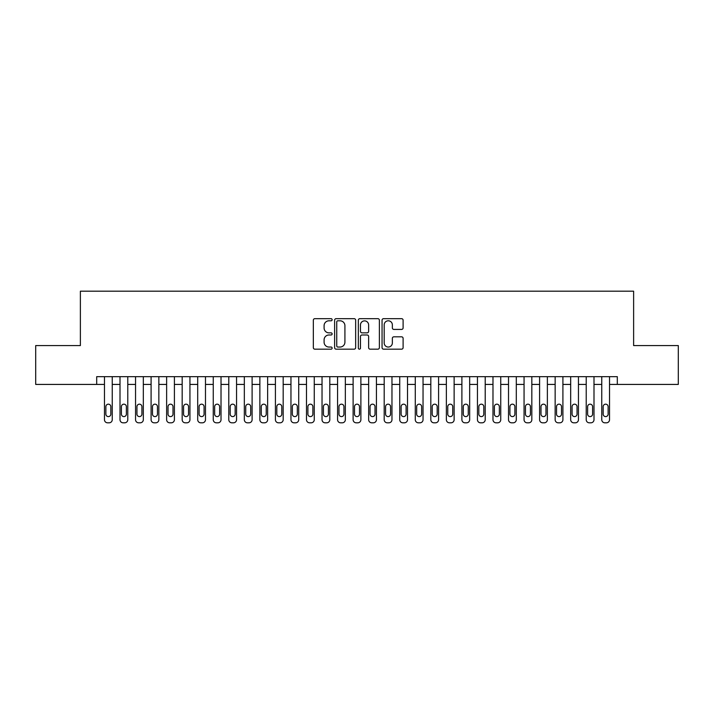 <?xml version="1.0" encoding="UTF-8"?>
<svg xmlns="http://www.w3.org/2000/svg" width="714" height="714" viewBox="0 0 714 714"><rect width="100%" height="100%" fill="white"/><g stroke="black" fill="none" stroke-linecap="round" stroke-linejoin="round"><path stroke-width="1.07" d="M332.135 319.738A1.071 1.071 0 0 0 331.064 318.667L314.865 318.667A1.526 1.526 0 0 0 313.339 320.193L313.339 347.647A1.526 1.526 0 0 0 314.865 349.173L331.064 349.173A1.071 1.071 0 0 0 332.135 348.111A1.071 1.071 0 0 0 331.064 347.04L328.967 347.04A4.882 4.882 0 0 1 324.094 342.158L324.094 339.873A4.882 4.882 0 0 1 328.967 334.991L331.064 334.991A1.071 1.071 0 0 0 332.135 333.92A1.071 1.071 0 0 0 331.064 332.858L328.967 332.858A4.882 4.882 0 0 1 324.094 327.976L324.094 325.682A4.882 4.882 0 0 1 328.967 320.8L331.064 320.8A1.071 1.071 0 0 0 332.135 319.738M401.58 329.422A1.526 1.526 0 0 0 403.107 327.896L403.107 320.193A1.526 1.526 0 0 0 401.58 318.667L383.579 318.667A1.526 1.526 0 0 0 382.052 320.193L382.052 347.647A1.526 1.526 0 0 0 383.579 349.173L401.58 349.173A1.526 1.526 0 0 0 403.107 347.647L403.107 338.347A1.526 1.526 0 0 0 401.58 336.821L393.878 336.821A1.526 1.526 0 0 0 392.352 338.347L392.352 342.961A4.079 4.079 0 0 1 388.273 347.04A4.079 4.079 0 0 1 384.194 342.961L384.194 324.888A4.079 4.079 0 0 1 388.273 320.8A4.079 4.079 0 0 1 392.352 324.888L392.352 327.896A1.526 1.526 0 0 0 393.878 329.422L401.58 329.422M96.693 384.427L35.7 384.427L35.7 345.576L80.379 345.576L80.379 291.187L633.621 291.187L633.621 345.576L678.3 345.576L678.3 384.427L617.307 384.427L617.307 376.662L96.693 376.662L96.693 384.427L104.467 384.427L104.467 419.707A3.106 3.106 0 0 0 107.573 422.813L109.126 422.813A3.106 3.106 0 0 0 112.241 419.707L112.241 384.427L120.006 384.427L120.006 419.707A3.106 3.106 0 0 0 123.111 422.813L124.673 422.813A3.106 3.106 0 0 0 127.779 419.707L127.779 384.427L135.544 384.427L135.544 419.707A3.106 3.106 0 0 0 138.659 422.813L140.212 422.813A3.106 3.106 0 0 0 143.318 419.707L143.318 384.427L151.091 384.427L151.091 419.707A3.106 3.106 0 0 0 154.197 422.813L155.75 422.813A3.106 3.106 0 0 0 158.856 419.707L158.856 384.427L166.63 384.427L166.63 419.707A3.106 3.106 0 0 0 169.736 422.813L171.289 422.813A3.106 3.106 0 0 0 174.403 419.707L174.403 384.427L182.168 384.427L182.168 419.707A3.106 3.106 0 0 0 185.274 422.813L186.827 422.813A3.106 3.106 0 0 0 189.942 419.707L189.942 384.427L197.707 384.427L197.707 419.707A3.106 3.106 0 0 0 200.821 422.813L202.374 422.813A3.106 3.106 0 0 0 205.48 419.707L205.48 384.427L213.254 384.427L213.254 419.707A3.106 3.106 0 0 0 216.36 422.813L217.913 422.813A3.106 3.106 0 0 0 221.019 419.707L221.019 384.427L228.792 384.427L228.792 419.707A3.106 3.106 0 0 0 231.898 422.813L233.451 422.813A3.106 3.106 0 0 0 236.557 419.707L236.557 384.427L244.331 384.427L244.331 419.707A3.106 3.106 0 0 0 247.437 422.813L248.99 422.813A3.106 3.106 0 0 0 252.104 419.707L252.104 384.427L259.869 384.427L259.869 419.707A3.106 3.106 0 0 0 262.984 422.813L264.537 422.813A3.106 3.106 0 0 0 267.643 419.707L267.643 384.427L275.417 384.427L275.417 419.707A3.106 3.106 0 0 0 278.522 422.813L280.075 422.813A3.106 3.106 0 0 0 283.181 419.707L283.181 384.427L290.955 384.427L290.955 419.707A3.106 3.106 0 0 0 294.061 422.813L295.614 422.813A3.106 3.106 0 0 0 298.72 419.707L298.72 384.427L306.493 384.427L306.493 419.707A3.106 3.106 0 0 0 309.599 422.813L311.152 422.813A3.106 3.106 0 0 0 314.267 419.707L314.267 384.427L322.032 384.427L322.032 419.707A3.106 3.106 0 0 0 325.138 422.813L326.7 422.813A3.106 3.106 0 0 0 329.806 419.707L329.806 384.427L337.57 384.427L337.57 419.707A3.106 3.106 0 0 0 340.685 422.813L342.238 422.813A3.106 3.106 0 0 0 345.344 419.707L345.344 384.427L353.118 384.427L353.118 419.707A3.106 3.106 0 0 0 356.224 422.813L357.776 422.813A3.106 3.106 0 0 0 360.882 419.707L360.882 384.427L368.656 384.427L368.656 419.707A3.106 3.106 0 0 0 371.762 422.813L373.315 422.813A3.106 3.106 0 0 0 376.43 419.707L376.43 384.427L384.194 384.427L384.194 419.707A3.106 3.106 0 0 0 387.3 422.813L388.862 422.813A3.106 3.106 0 0 0 391.968 419.707L391.968 384.427L399.733 384.427L399.733 419.707A3.106 3.106 0 0 0 402.848 422.813L404.401 422.813A3.106 3.106 0 0 0 407.507 419.707L407.507 384.427L415.28 384.427L415.28 419.707A3.106 3.106 0 0 0 418.386 422.813L419.939 422.813A3.106 3.106 0 0 0 423.045 419.707L423.045 384.427L430.819 384.427L430.819 419.707A3.106 3.106 0 0 0 433.925 422.813L435.478 422.813A3.106 3.106 0 0 0 438.583 419.707L438.583 384.427L446.357 384.427L446.357 419.707A3.106 3.106 0 0 0 449.463 422.813L451.016 422.813A3.106 3.106 0 0 0 454.131 419.707L454.131 384.427L461.896 384.427L461.896 419.707A3.106 3.106 0 0 0 465.01 422.813L466.563 422.813A3.106 3.106 0 0 0 469.669 419.707L469.669 384.427L477.443 384.427L477.443 419.707A3.106 3.106 0 0 0 480.549 422.813L482.102 422.813A3.106 3.106 0 0 0 485.208 419.707L485.208 384.427L492.981 384.427L492.981 419.707A3.106 3.106 0 0 0 496.087 422.813L497.64 422.813A3.106 3.106 0 0 0 500.746 419.707L500.746 384.427L508.52 384.427L508.52 419.707A3.106 3.106 0 0 0 511.626 422.813L513.179 422.813A3.106 3.106 0 0 0 516.293 419.707L516.293 384.427L524.058 384.427L524.058 419.707A3.106 3.106 0 0 0 527.173 422.813L528.726 422.813A3.106 3.106 0 0 0 531.832 419.707L531.832 384.427L539.597 384.427L539.597 419.707A3.106 3.106 0 0 0 542.711 422.813L544.264 422.813A3.106 3.106 0 0 0 547.37 419.707L547.37 384.427L555.144 384.427L555.144 419.707A3.106 3.106 0 0 0 558.25 422.813L559.803 422.813A3.106 3.106 0 0 0 562.909 419.707L562.909 384.427L570.682 384.427L570.682 419.707A3.106 3.106 0 0 0 573.788 422.813L575.341 422.813A3.106 3.106 0 0 0 578.456 419.707L578.456 384.427L586.221 384.427L586.221 419.707A3.106 3.106 0 0 0 589.327 422.813L590.889 422.813A3.106 3.106 0 0 0 593.994 419.707L593.994 384.427L601.759 384.427L601.759 419.707A3.106 3.106 0 0 0 604.874 422.813L606.427 422.813A3.106 3.106 0 0 0 609.533 419.707L609.533 384.427L617.307 384.427M355.661 320.193A1.526 1.526 0 0 0 354.144 318.667L336.142 318.667A1.526 1.526 0 0 0 334.616 320.193L334.616 347.647A1.526 1.526 0 0 0 336.142 349.173L354.144 349.173A1.526 1.526 0 0 0 355.661 347.647L355.661 320.193M359.856 318.667L377.858 318.667A1.526 1.526 0 0 1 379.384 320.193L379.384 347.647A1.526 1.526 0 0 1 377.858 349.173L370.155 349.173A1.526 1.526 0 0 1 368.629 347.647L368.629 336.517A1.526 1.526 0 0 0 367.103 334.991L361.998 334.991A1.526 1.526 0 0 0 360.472 336.517L360.472 348.111A1.071 1.071 0 0 1 359.401 349.173A1.071 1.071 0 0 1 358.339 348.111L358.339 320.193A1.526 1.526 0 0 1 359.856 318.667M337.82 320.8A1.071 1.071 0 0 0 336.749 321.871L336.749 345.969A1.071 1.071 0 0 0 337.82 347.04L340.034 347.04A4.882 4.882 0 0 0 344.916 342.158L344.916 325.682A4.882 4.882 0 0 0 340.034 320.8L337.82 320.8M368.629 324.959A4.079 4.079 0 0 0 364.551 320.881A4.079 4.079 0 0 0 360.472 324.959L360.472 331.332A1.526 1.526 0 0 0 361.998 332.858L367.103 332.858A1.526 1.526 0 0 0 368.629 331.332L368.629 324.959M112.241 376.662L112.241 419.707M104.467 376.662L104.467 419.707M110.84 414.111A2.49 2.49 0 0 1 108.35 416.601A2.49 2.49 0 0 1 105.868 414.111L105.868 406.65A2.49 2.49 0 0 1 108.35 404.169A2.49 2.49 0 0 1 110.84 406.65L110.84 414.111M107.573 422.813L109.126 422.813M127.779 376.662L127.779 419.707M120.006 376.662L120.006 419.707M126.378 414.111A2.49 2.49 0 0 1 123.888 416.601A2.49 2.49 0 0 1 121.407 414.111L121.407 406.65A2.49 2.49 0 0 1 123.888 404.169A2.49 2.49 0 0 1 126.378 406.65L126.378 414.111M123.111 422.813L124.673 422.813M143.318 376.662L143.318 419.707M135.544 376.662L135.544 419.707M141.916 414.111A2.49 2.49 0 0 1 139.435 416.601A2.49 2.49 0 0 1 136.945 414.111L136.945 406.65A2.49 2.49 0 0 1 139.435 404.169A2.49 2.49 0 0 1 141.916 406.65L141.916 414.111M138.659 422.813L140.212 422.813M158.856 376.662L158.856 419.707M151.091 376.662L151.091 419.707M157.464 414.111A2.49 2.49 0 0 1 154.974 416.601A2.49 2.49 0 0 1 152.484 414.111L152.484 406.65A2.49 2.49 0 0 1 154.974 404.169A2.49 2.49 0 0 1 157.464 406.65L157.464 414.111M154.197 422.813L155.75 422.813M174.403 376.662L174.403 419.707M166.63 376.662L166.63 419.707M173.002 414.111A2.49 2.49 0 0 1 170.512 416.601A2.49 2.49 0 0 1 168.031 414.111L168.031 406.65A2.49 2.49 0 0 1 170.512 404.169A2.49 2.49 0 0 1 173.002 406.65L173.002 414.111M169.736 422.813L171.289 422.813M189.942 376.662L189.942 419.707M182.168 376.662L182.168 419.707M188.541 414.111A2.49 2.49 0 0 1 186.051 416.601A2.49 2.49 0 0 1 183.569 414.111L183.569 406.65A2.49 2.49 0 0 1 186.051 404.169A2.49 2.49 0 0 1 188.541 406.65L188.541 414.111M185.274 422.813L186.827 422.813M205.48 376.662L205.48 419.707M197.707 376.662L197.707 419.707M204.079 414.111A2.49 2.49 0 0 1 201.598 416.601A2.49 2.49 0 0 1 199.108 414.111L199.108 406.65A2.49 2.49 0 0 1 201.598 404.169A2.49 2.49 0 0 1 204.079 406.65L204.079 414.111M200.821 422.813L202.374 422.813M221.019 376.662L221.019 419.707M213.254 376.662L213.254 419.707M219.617 414.111A2.49 2.49 0 0 1 217.136 416.601A2.49 2.49 0 0 1 214.646 414.111L214.646 406.65A2.49 2.49 0 0 1 217.136 404.169A2.49 2.49 0 0 1 219.617 406.65L219.617 414.111M216.36 422.813L217.913 422.813M236.557 376.662L236.557 419.707M228.792 376.662L228.792 419.707M235.165 414.111A2.49 2.49 0 0 1 232.675 416.601A2.49 2.49 0 0 1 230.194 414.111L230.194 406.65A2.49 2.49 0 0 1 232.675 404.169A2.49 2.49 0 0 1 235.165 406.65L235.165 414.111M231.898 422.813L233.451 422.813M252.104 376.662L252.104 419.707M244.331 376.662L244.331 419.707M250.703 414.111A2.49 2.49 0 0 1 248.213 416.601A2.49 2.49 0 0 1 245.732 414.111L245.732 406.65A2.49 2.49 0 0 1 248.213 404.169A2.49 2.49 0 0 1 250.703 406.65L250.703 414.111M247.437 422.813L248.99 422.813M267.643 376.662L267.643 419.707M259.869 376.662L259.869 419.707M266.242 414.111A2.49 2.49 0 0 1 263.761 416.601A2.49 2.49 0 0 1 261.27 414.111L261.27 406.65A2.49 2.49 0 0 1 263.761 404.169A2.49 2.49 0 0 1 266.242 406.65L266.242 414.111M262.984 422.813L264.537 422.813M283.181 376.662L283.181 419.707M275.417 376.662L275.417 419.707M281.78 414.111A2.49 2.49 0 0 1 279.299 416.601A2.49 2.49 0 0 1 276.809 414.111L276.809 406.65A2.49 2.49 0 0 1 279.299 404.169A2.49 2.49 0 0 1 281.78 406.65L281.78 414.111M278.522 422.813L280.075 422.813M298.72 376.662L298.72 419.707M290.955 376.662L290.955 419.707M297.327 414.111A2.49 2.49 0 0 1 294.837 416.601A2.49 2.49 0 0 1 292.347 414.111L292.347 406.65A2.49 2.49 0 0 1 294.837 404.169A2.49 2.49 0 0 1 297.327 406.65L297.327 414.111M294.061 422.813L295.614 422.813M314.267 376.662L314.267 419.707M306.493 376.662L306.493 419.707M312.866 414.111A2.49 2.49 0 0 1 310.376 416.601A2.49 2.49 0 0 1 307.895 414.111L307.895 406.65A2.49 2.49 0 0 1 310.376 404.169A2.49 2.49 0 0 1 312.866 406.65L312.866 414.111M309.599 422.813L311.152 422.813M329.806 376.662L329.806 419.707M322.032 376.662L322.032 419.707M328.404 414.111A2.49 2.49 0 0 1 325.923 416.601A2.49 2.49 0 0 1 323.433 414.111L323.433 406.65A2.49 2.49 0 0 1 325.923 404.169A2.49 2.49 0 0 1 328.404 406.65L328.404 414.111M325.138 422.813L326.7 422.813M345.344 376.662L345.344 419.707M337.57 376.662L337.57 419.707M343.943 414.111A2.49 2.49 0 0 1 341.462 416.601A2.49 2.49 0 0 1 338.971 414.111L338.971 406.65A2.49 2.49 0 0 1 341.462 404.169A2.49 2.49 0 0 1 343.943 406.65L343.943 414.111M340.685 422.813L342.238 422.813M360.882 376.662L360.882 419.707M353.118 376.662L353.118 419.707M359.49 414.111A2.49 2.49 0 0 1 357 416.601A2.49 2.49 0 0 1 354.51 414.111L354.51 406.65A2.49 2.49 0 0 1 357 404.169A2.49 2.49 0 0 1 359.49 406.65L359.49 414.111M356.224 422.813L357.776 422.813M376.43 376.662L376.43 419.707M368.656 376.662L368.656 419.707M375.028 414.111A2.49 2.49 0 0 1 372.538 416.601A2.49 2.49 0 0 1 370.057 414.111L370.057 406.65A2.49 2.49 0 0 1 372.538 404.169A2.49 2.49 0 0 1 375.028 406.65L375.028 414.111M371.762 422.813L373.315 422.813M391.968 376.662L391.968 419.707M384.194 376.662L384.194 419.707M390.567 414.111A2.49 2.49 0 0 1 388.077 416.601A2.49 2.49 0 0 1 385.596 414.111L385.596 406.65A2.49 2.49 0 0 1 388.077 404.169A2.49 2.49 0 0 1 390.567 406.65L390.567 414.111M387.3 422.813L388.862 422.813M407.507 376.662L407.507 419.707M399.733 376.662L399.733 419.707M406.105 414.111A2.49 2.49 0 0 1 403.624 416.601A2.49 2.49 0 0 1 401.134 414.111L401.134 406.65A2.49 2.49 0 0 1 403.624 404.169A2.49 2.49 0 0 1 406.105 406.65L406.105 414.111M402.848 422.813L404.401 422.813M423.045 376.662L423.045 419.707M415.28 376.662L415.28 419.707M421.653 414.111A2.49 2.49 0 0 1 419.163 416.601A2.49 2.49 0 0 1 416.673 414.111L416.673 406.65A2.49 2.49 0 0 1 419.163 404.169A2.49 2.49 0 0 1 421.653 406.65L421.653 414.111M418.386 422.813L419.939 422.813M438.583 376.662L438.583 419.707M430.819 376.662L430.819 419.707M437.191 414.111A2.49 2.49 0 0 1 434.701 416.601A2.49 2.49 0 0 1 432.22 414.111L432.22 406.65A2.49 2.49 0 0 1 434.701 404.169A2.49 2.49 0 0 1 437.191 406.65L437.191 414.111M433.925 422.813L435.478 422.813M454.131 376.662L454.131 419.707M446.357 376.662L446.357 419.707M452.73 414.111A2.49 2.49 0 0 1 450.239 416.601A2.49 2.49 0 0 1 447.758 414.111L447.758 406.65A2.49 2.49 0 0 1 450.239 404.169A2.49 2.49 0 0 1 452.73 406.65L452.73 414.111M449.463 422.813L451.016 422.813M469.669 376.662L469.669 419.707M461.896 376.662L461.896 419.707M468.268 414.111A2.49 2.49 0 0 1 465.787 416.601A2.49 2.49 0 0 1 463.297 414.111L463.297 406.65A2.49 2.49 0 0 1 465.787 404.169A2.49 2.49 0 0 1 468.268 406.65L468.268 414.111M465.01 422.813L466.563 422.813M485.208 376.662L485.208 419.707M477.443 376.662L477.443 419.707M483.806 414.111A2.49 2.49 0 0 1 481.325 416.601A2.49 2.49 0 0 1 478.835 414.111L478.835 406.65A2.49 2.49 0 0 1 481.325 404.169A2.49 2.49 0 0 1 483.806 406.65L483.806 414.111M480.549 422.813L482.102 422.813M500.746 376.662L500.746 419.707M492.981 376.662L492.981 419.707M499.354 414.111A2.49 2.49 0 0 1 496.864 416.601A2.49 2.49 0 0 1 494.383 414.111L494.383 406.65A2.49 2.49 0 0 1 496.864 404.169A2.49 2.49 0 0 1 499.354 406.65L499.354 414.111M496.087 422.813L497.64 422.813M516.293 376.662L516.293 419.707M508.52 376.662L508.52 419.707M514.892 414.111A2.49 2.49 0 0 1 512.402 416.601A2.49 2.49 0 0 1 509.921 414.111L509.921 406.65A2.49 2.49 0 0 1 512.402 404.169A2.49 2.49 0 0 1 514.892 406.65L514.892 414.111M511.626 422.813L513.179 422.813M531.832 376.662L531.832 419.707M524.058 376.662L524.058 419.707M530.431 414.111A2.49 2.49 0 0 1 527.949 416.601A2.49 2.49 0 0 1 525.459 414.111L525.459 406.65A2.49 2.49 0 0 1 527.949 404.169A2.49 2.49 0 0 1 530.431 406.65L530.431 414.111M527.173 422.813L528.726 422.813M547.37 376.662L547.37 419.707M539.597 376.662L539.597 419.707M545.969 414.111A2.49 2.49 0 0 1 543.488 416.601A2.49 2.49 0 0 1 540.998 414.111L540.998 406.65A2.49 2.49 0 0 1 543.488 404.169A2.49 2.49 0 0 1 545.969 406.65L545.969 414.111M542.711 422.813L544.264 422.813M562.909 376.662L562.909 419.707M555.144 376.662L555.144 419.707M561.516 414.111A2.49 2.49 0 0 1 559.026 416.601A2.49 2.49 0 0 1 556.536 414.111L556.536 406.65A2.49 2.49 0 0 1 559.026 404.169A2.49 2.49 0 0 1 561.516 406.65L561.516 414.111M558.25 422.813L559.803 422.813M578.456 376.662L578.456 419.707M570.682 376.662L570.682 419.707M577.055 414.111A2.49 2.49 0 0 1 574.565 416.601A2.49 2.49 0 0 1 572.084 414.111L572.084 406.65A2.49 2.49 0 0 1 574.565 404.169A2.49 2.49 0 0 1 577.055 406.65L577.055 414.111M573.788 422.813L575.341 422.813M593.994 376.662L593.994 419.707M586.221 376.662L586.221 419.707M592.593 414.111A2.49 2.49 0 0 1 590.112 416.601A2.49 2.49 0 0 1 587.622 414.111L587.622 406.65A2.49 2.49 0 0 1 590.112 404.169A2.49 2.49 0 0 1 592.593 406.65L592.593 414.111M589.327 422.813L590.889 422.813M609.533 376.662L609.533 419.707M601.759 376.662L601.759 419.707M608.132 414.111A2.49 2.49 0 0 1 605.65 416.601A2.49 2.49 0 0 1 603.16 414.111L603.16 406.65A2.49 2.49 0 0 1 605.65 404.169A2.49 2.49 0 0 1 608.132 406.65L608.132 414.111M604.874 422.813L606.427 422.813"/></g></svg>
